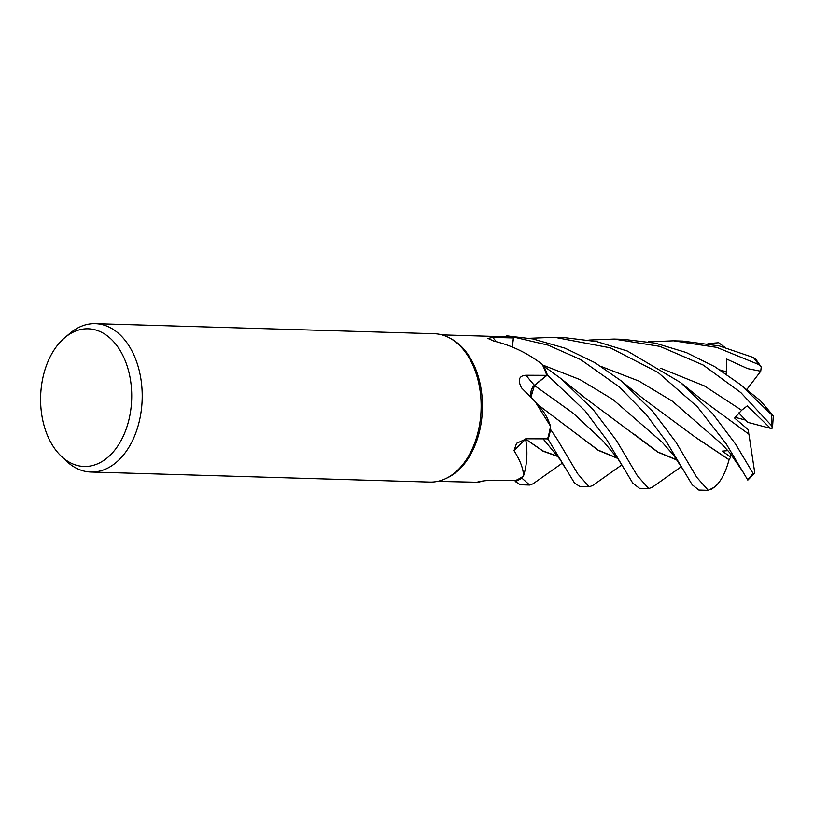<?xml version="1.0" encoding="UTF-8"?>
<svg xmlns="http://www.w3.org/2000/svg" width="814" height="814" viewBox="0 0 814 814"><rect width="100%" height="100%" fill="white"/><g stroke="black" fill="none" stroke-linecap="round" stroke-linejoin="round"><path stroke-width="1.22" d="M506.746 335.877L506.705 335.928A74.176 49.054 91.7 0 1 513.593 337.088L512.291 347.008L513.603 337.037L548.198 345.156L580.799 359.646L619.474 387.047L646.418 414.753L666.635 442.063L692.185 484.778L698.89 490.069L708.261 490.343L696.672 477.208L676.047 442.348L652.93 411.65L620.858 380.616L594.983 362.678L565.028 348.168L532.814 338.919L506.746 335.877A74.216 49.084 91.7 0 1 513.603 337.037M681.379 466.636L652.116 487.372L648.707 488.573L637.281 475.641L616.483 440.578L593.274 409.768L561.294 378.846L543.793 366.127A74.176 49.054 91.7 0 1 547.354 375.01L534.503 385.48L532.071 388.797M531.003 396.082L531.125 396.937M550.529 426.21L535.144 401.617L540.669 408.18A52.096 34.453 91.7 0 1 550.529 426.21A73.291 48.464 91.7 0 1 550.203 428.052L550.549 429.385A74.176 49.054 91.7 0 1 548.331 438.543A74.176 49.054 91.7 0 1 548.107 439.306L574.45 482.956L579.904 486.538L589.173 486.813L577.747 473.829L556.929 438.817L550.569 429.456A74.216 49.084 91.7 0 1 548.351 438.563A74.216 49.084 91.7 0 1 548.127 439.316L547.415 438.858M64.754 337.698L70.045 333.252A74.216 49.084 91.7 0 1 95.319 323.657L434.249 333.709A74.216 49.084 91.7 0 1 449.867 338.105L451.556 339.031A73.291 48.464 91.7 0 1 478.235 436.141A73.291 48.464 91.7 0 1 447.446 477.798L445.706 478.622A74.216 49.084 91.7 0 1 429.843 482.081L90.914 472.028A74.216 49.084 91.7 0 1 66.249 460.958L61.233 456.196A68.864 45.543 91.7 0 1 44.556 371.153A68.864 45.543 91.7 0 1 64.754 337.698A68.864 45.543 91.7 0 1 117.247 346.133A68.864 45.543 91.7 0 1 127.767 424.125A68.864 45.543 91.7 0 1 61.233 456.196M550.569 429.456L550.203 428.052A73.291 48.464 91.7 0 1 547.791 438.207A73.291 48.464 91.7 0 1 547.598 438.858L526.485 438.777L516.554 443.315L514.021 450.651A1253.845 422.537 44.4 0 1 525.63 439.367A52.096 34.453 91.7 0 1 526.495 445.39A52.096 34.453 91.7 0 1 523.514 475.987C523.473 469.027 520.309 460.592 514.021 450.651M535.144 401.617L521.479 387.82C517.521 379.884 519.027 375.692 526.017 375.244L546.804 375.335A73.291 48.464 91.7 0 0 542.887 365.74A73.291 48.464 91.7 0 0 542.134 364.245C527.523 353.042 511.396 345.309 493.762 341.056L487.952 338.41L492.836 337.423L513.41 337.932A73.291 48.464 91.7 0 0 505.921 336.772A73.291 48.464 91.7 0 0 505.687 336.762L441.951 334.869M449.867 338.105A74.216 49.084 91.7 0 1 476.882 436.436A74.216 49.084 91.7 0 1 445.706 478.622M95.319 323.657A74.216 49.084 91.7 0 1 137.953 426.383A74.216 49.084 91.7 0 1 90.914 472.028M588.888 340.059L614.071 339.051L659.869 346.357L703.184 365.038L740.852 392.613L771.224 425.315L772.496 428.062L771.255 428.54L747.771 422.344L738.756 412.912L745.787 420.146L735.123 417.328M512.169 346.957L513.41 337.932M506.705 335.928L505.921 336.772L506.705 335.928A74.166 49.054 91.7 0 1 513.593 337.088L512.26 346.998M530.972 396.774A9.961 6.593 91.7 0 1 534.391 385.287L546.804 375.335M543.793 366.127L542.887 365.74L543.793 366.127A74.166 49.054 91.7 0 1 547.354 375.01L585.022 410.795L607.112 440.303L632.712 483.058L639.417 488.298L648.707 488.573M543.844 366.147A74.216 49.084 91.7 0 1 547.384 374.989L534.452 385.449L531.054 396.866M525.63 439.367A9.961 6.593 91.7 0 1 525.641 439.041L526.495 445.39M523.514 475.987A73.291 48.464 91.7 0 1 522.364 476.79A73.291 48.464 91.7 0 1 515.201 480.657L493.864 480.199C485.917 480.464 480.291 481.155 476.984 482.254L437.606 481.389M480.86 481.328L478.876 482.61M515.13 480.657L515.282 481.542A74.166 49.054 91.7 0 0 521.896 478.052A74.176 49.054 91.7 0 1 515.282 481.542L520.38 484.768L529.68 485.042L521.866 478.123L522.364 476.79M525.702 438.807L526.577 446.255L525.803 439.234L543.019 451.19L558.201 456.634M680.636 382.57L700.946 399.013L748.931 434.228L754.741 472.68L754.222 473.585L753.123 473.494L735.591 444.118L712.26 413.176L680.636 382.57L627.319 351.007L596.682 341.565L563.817 337.556L555.463 337.311M529.344 338.288L554.548 337.281L610.347 347.832L657.977 372.395L697.374 406.807L726.18 443.834L747.832 480.128L754.222 473.585M707.976 343.589L718.691 342.735L724.867 347.324M760.368 400.692L773.29 415.761L771.733 414.875L740.577 384.686L714.845 366.727L686.222 352.513L655.463 343.172L623.331 339.326L614.071 339.051M648.443 341.819L673.554 340.812L716.778 347.375L758.445 364.397L761.232 366.982L760.734 371.235L747.618 368.62L726.719 359.076L726.241 374.002M761.232 366.982L755.585 358.903L753.367 357.499L719.25 345.899L682.885 341.086L673.554 340.812M677.177 460.164L657.834 452.167L585.805 398.484L562.423 379.762M676.973 459.869L657.834 452.004L634.279 434.259M562.362 463.105L533.058 483.801L529.68 485.042M557.987 456.339L542.938 450.946L525.671 439.061M695.085 437.087L728.978 459.717L730.758 457.081L722.232 451.139L727.93 450.641M728.978 459.625L694.362 436.487L644.271 399.44L620.858 380.626M714.071 487.372L708.261 490.343M728.998 459.971C725.203 473.85 720.044 483.119 713.512 487.779M770.502 428.347L747.293 405.85L741.615 410.266L734.615 418.05L748.412 429.833L748.799 434.127M534.411 385.551L547.384 374.989M530.972 393.254L531.104 392.104M617.49 458.109L598.158 450.122L574.582 432.376M548.107 439.306A74.166 49.054 91.7 0 0 548.331 438.543A74.166 49.054 91.7 0 0 550.549 429.385L550.203 428.052M592.734 485.49L589.173 486.813M617.694 458.404L598.28 450.366L537.301 404.243M521.866 478.123A74.216 49.084 91.7 0 1 515.282 481.583M730.494 453.693L730.758 457.081M726.719 359.076L726.556 374.216M760.734 371.235L746.662 389.682M496.316 341.697A1253.204 987.514 -33.3 0 1 492.836 337.423M534.391 385.287A1253.204 324.878 8.4 0 1 526.017 375.244M602.462 440.354L573.209 413.237L534.452 385.449M771.733 414.875A74.216 49.084 91.7 0 1 771.224 425.315M753.367 357.499A74.216 49.084 91.7 0 1 758.445 364.397M683.506 470.258L673.381 454.934L662.097 442.185L612.973 399.532L580.036 379.609L542.49 364.947M726.312 371.825L720.176 370.014M742.989 471.886L729.893 452.971L721.845 444.169L672.313 401.16L639.021 381.105L601.068 366.442M741.615 410.266L704.425 385.938L660.602 368.223M602.452 440.343L617.918 458.73L624.145 468.793M753.123 473.494A74.216 49.084 91.7 0 1 747.415 479.609M564.875 467.47L560.124 459.513L542.928 438.614M760.642 400.915L740.577 384.676M711.548 489.204L713.847 487.535M592.612 485.571L621.865 464.886M773.3 415.883L772.496 428.062"/></g></svg>
